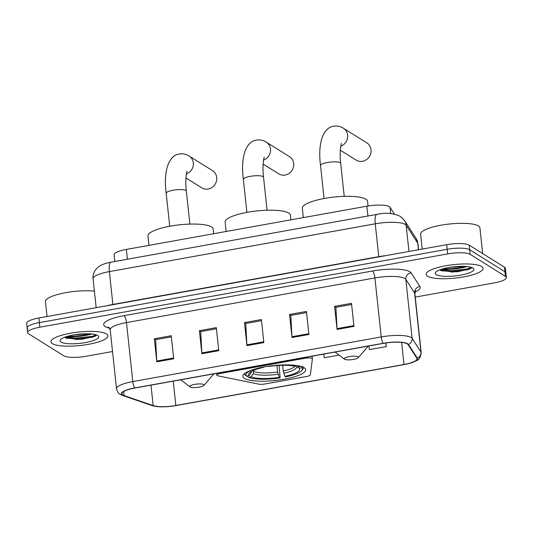 <?xml version="1.0" encoding="UTF-8"?>
<svg xmlns="http://www.w3.org/2000/svg" width="533" height="533" viewBox="0 0 533 533"><rect width="100%" height="100%" fill="white"/><g stroke="black" fill="none" stroke-linecap="round" stroke-linejoin="round"><path stroke-width="0.8" d="M217.118 375.545A5.963 1.412 173.9 0 0 218.097 375.878L258.738 384.126A5.963 1.412 173.9 0 0 265.254 383.933L306.295 376.558A5.963 1.412 173.9 0 0 310.366 374.846L312.371 358.936A5.963 1.412 173.9 0 0 312.371 358.856A5.963 1.412 173.9 0 0 304.59 358.323L220.895 373.366A5.963 1.412 173.9 0 0 216.824 375.165A5.963 1.412 173.9 0 0 217.118 375.545M244.4 378.417A31.607 7.489 173.9 0 0 279.638 379.922A31.607 7.489 173.9 0 0 305.682 369.689A31.607 7.489 173.9 0 0 304.116 367.683A31.607 7.489 173.9 0 0 268.879 366.178A31.607 7.489 173.9 0 0 242.828 376.405A31.607 7.489 173.9 0 0 244.4 378.417M114.842 261.49L114.129 254.807A17.889 4.237 -6.1 0 1 126.341 249.424L366.864 206.191A17.889 4.237 -6.1 0 1 390.043 207.29L394.427 214.079M415.247 297.108L494.131 282.93A17.889 4.237 173.9 0 0 506.35 277.546L505.364 268.326A17.889 4.237 173.9 0 0 504.478 267.193L469.18 245.127A17.889 4.237 173.9 0 0 446.707 244.68L38.869 317.988A17.889 4.237 173.9 0 0 26.65 323.371L27.143 327.982A17.889 4.237 173.9 0 0 28.029 329.121M506.35 277.546A17.889 4.237 173.9 0 0 505.464 276.407L470.166 254.341A17.889 4.237 173.9 0 0 447.693 253.895L39.848 327.209L39.362 322.598A17.889 4.237 173.9 0 0 27.143 327.982A17.889 4.237 173.9 0 1 39.362 322.598L447.2 249.291L39.362 322.598L38.869 317.988M470.166 254.341L469.673 249.737A17.889 4.237 173.9 0 0 447.2 249.291A17.889 4.237 173.9 0 1 469.673 249.737L504.971 271.797L469.673 249.737L469.18 245.127M505.857 272.936A17.889 4.237 173.9 0 0 504.971 271.797A17.889 4.237 173.9 0 1 505.857 272.936M52.367 343.645A28.622 6.782 173.9 0 0 84.281 345.011A28.622 6.782 173.9 0 0 107.873 335.743A28.622 6.782 173.9 0 0 106.447 333.925A28.622 6.782 173.9 0 0 74.533 332.565A28.622 6.782 173.9 0 0 50.941 341.826A28.622 6.782 173.9 0 0 52.367 343.645A28.622 6.782 173.9 0 0 84.281 345.011A28.622 6.782 173.9 0 0 107.873 335.743A28.622 6.782 173.9 0 0 106.447 333.925A28.622 6.782 173.9 0 0 74.533 332.565A28.622 6.782 173.9 0 0 50.941 341.826A28.622 6.782 173.9 0 0 52.367 343.645M427.539 276.207A28.622 6.782 173.9 0 0 459.446 277.573A28.622 6.782 173.9 0 0 483.038 268.306A28.622 6.782 173.9 0 0 481.619 266.487A28.622 6.782 173.9 0 0 449.705 265.128A28.622 6.782 173.9 0 0 426.114 274.395A28.622 6.782 173.9 0 0 427.539 276.207A28.622 6.782 173.9 0 0 459.446 277.573A28.622 6.782 173.9 0 0 483.038 268.306A28.622 6.782 173.9 0 0 481.619 266.487A28.622 6.782 173.9 0 0 449.705 265.128A28.622 6.782 173.9 0 0 426.114 274.395A28.622 6.782 173.9 0 0 427.539 276.207M122.79 395A19.081 4.517 -6.1 0 1 121.844 393.787A19.081 4.517 -6.1 0 1 134.876 388.037L383.3 343.385A19.081 4.517 -6.1 0 1 408.025 344.558L416.839 358.223A19.081 4.517 -6.1 0 1 417.033 358.742A19.081 4.517 -6.1 0 1 404.001 364.485L175.843 405.493A19.081 4.517 -6.1 0 1 153.178 405.62L124.096 395.593A19.081 4.517 -6.1 0 1 122.79 395M122.343 395.08A19.561 4.63 173.9 0 0 123.683 395.686L152.758 405.713A19.561 4.63 173.9 0 0 159.627 406.772A19.561 4.63 173.9 0 0 175.99 405.586L404.147 364.579A19.561 4.63 173.9 0 0 409.151 363.479A19.561 4.63 173.9 0 0 417.312 358.156L408.498 344.491A19.561 4.63 173.9 0 0 383.147 343.292L134.722 387.944A19.561 4.63 173.9 0 0 122.343 395.08M467.274 266.58A23.852 5.65 -6.1 0 1 441.157 269.372M92.102 334.018A23.852 5.65 -6.1 0 1 65.985 336.809M353.972 326.383L351.507 303.337L334.611 306.375L337.069 329.421L353.972 326.383M351.627 304.47L335.903 307.294L337.009 328.634A4.77 1.339 79.8 0 0 337.069 329.421M336.037 307.268L334.611 306.375M308.907 334.484L306.442 311.439L289.546 314.477L292.004 337.522L308.907 334.484M306.562 312.565L290.838 315.396L291.944 336.736A4.77 1.339 79.8 0 0 292.004 337.522M290.971 315.369L289.546 314.477M173.711 358.782L171.246 335.743L154.343 338.775L156.809 361.82L173.711 358.782M171.366 336.869L155.636 339.694L156.749 361.034A4.77 1.339 79.8 0 0 156.809 361.82M155.776 339.674L154.343 338.775M218.777 350.681L216.311 327.642L199.409 330.68L201.874 353.719L218.777 350.681M216.431 328.768L200.708 331.593L201.814 352.933A4.77 1.339 79.8 0 0 201.874 353.719M200.841 331.573L199.409 330.68M263.842 342.586L261.377 319.54L244.48 322.578L246.939 345.624L263.842 342.586M261.496 320.666L245.773 323.498L246.879 344.838A4.77 1.339 79.8 0 0 246.939 345.624M245.906 323.471L244.48 322.578M39.848 327.209A17.889 4.237 173.9 0 0 27.636 332.592A17.889 4.237 173.9 0 0 28.522 333.731L63.82 355.791A17.889 4.237 173.9 0 0 86.293 356.237L112.53 351.52M368.816 345.99L369.396 349.628L386.292 346.59L385.905 342.966M323.751 354.092L324.324 357.73L339.061 355.078M386.292 346.59L385.725 342.992M94.401 291.125A29.815 7.062 173.9 0 0 62.368 293.33A29.815 7.062 173.9 0 0 45.452 301.631L47.037 316.522M88.618 333.785L74.693 334.771M61.042 342.086A19.441 4.604 173.9 0 0 85.027 342.646A19.441 4.604 173.9 0 0 98.032 335.67A19.441 4.604 173.9 0 0 97.772 335.484A19.441 4.604 173.9 0 0 78.464 334.258A19.441 4.604 173.9 0 0 60.542 339.674A19.441 4.604 173.9 0 0 61.042 342.086M64.606 337.296L66.279 338.235L82.082 339.274L95.567 336.056L96.506 334.897M96.053 334.751L92.036 336.383L75.3 338.149L65.486 336.976M95.753 335.93L92.136 337.302L75.4 339.068L65.406 337.842M263.102 164.064L278.746 173.838A10.14 9.427 -58 0 0 285.162 175.037A10.14 9.427 -58 0 0 293.47 166.989A10.14 9.427 -58 0 0 289.492 156.649L266.273 142.131A10.14 9.427 122 0 1 270.418 151.632A10.14 9.427 122 0 1 263.555 160.087M282.65 365.278L283.263 370.995L284.882 376.351A25.644 6.076 173.9 0 0 299.12 368.15L301.731 367.683L302.737 366.324M279.125 365.405L280.111 377.897A28.389 6.722 173.9 0 1 248.398 377.271L251.003 376.798A25.644 6.076 173.9 0 0 279.252 377.364L277.633 372.007L276.94 365.545M253.781 370.268L253.302 373.726L251.003 376.798M290.871 219.849L290.372 215.165A32.799 7.768 173.9 0 0 288.739 213.087A32.799 7.768 173.9 0 0 252.176 211.521A32.799 7.768 173.9 0 0 225.146 222.141L226.145 231.489M284.882 376.351L285.741 376.884A28.389 6.722 173.9 0 0 301.685 370.602L302.717 369.396A29.581 7.002 173.9 0 0 303.424 367.597A29.581 7.002 173.9 0 0 303.35 367.264M248.398 377.271L247.105 376.005M300.139 366.164L299.872 366.524A28.389 6.722 173.9 0 0 296.082 365.431M301.685 370.602A28.389 6.722 173.9 0 0 301.731 367.683M299.872 366.524L297.261 366.99A25.644 6.076 173.9 0 0 269.018 366.431L268.659 366.204M279.252 377.364L280.111 377.897M299.12 368.15L297.521 366.944M244.6 373.54A29.581 7.002 173.9 0 0 244.6 373.886A29.581 7.002 173.9 0 0 245.287 375.159L246.539 376.105A28.389 6.722 173.9 0 1 251.316 370.215M262.942 367.164L263.382 367.444A25.644 6.076 173.9 0 0 249.251 373.067A25.644 6.076 173.9 0 0 249.144 375.638L246.539 376.105M263.489 367.064L263.382 367.444M249.144 375.638L252.049 371.068M185.924 177.935L201.754 187.829A10.14 9.427 -58 0 0 208.176 189.028A10.14 9.427 -58 0 0 216.485 180.98A10.14 9.427 -58 0 0 212.5 170.64L189.095 156.002A10.14 9.427 122 0 1 193.239 165.503A10.14 9.427 122 0 1 186.377 173.958M203.719 384.553A7.156 1.692 173.9 0 0 194.891 384.346A7.156 1.692 173.9 0 0 190.101 386.918A7.156 1.692 173.9 0 0 190.201 386.985A7.156 1.692 173.9 0 0 197.303 387.431A7.156 1.692 173.9 0 0 203.906 385.439A7.156 1.692 173.9 0 0 203.719 384.553M213.693 233.721L213.193 229.043A32.799 7.768 173.9 0 0 211.568 226.958A32.799 7.768 173.9 0 0 175.004 225.392A32.799 7.768 173.9 0 0 147.967 236.012L148.967 245.36M340.274 150.193L356.104 160.087A10.14 9.427 -58 0 0 362.527 161.286A10.14 9.427 -58 0 0 370.835 153.231A10.14 9.427 -58 0 0 366.851 142.891L343.445 128.26A10.14 9.427 122 0 1 347.589 137.761A10.14 9.427 122 0 1 340.727 146.215M358.069 356.81A7.156 1.692 173.9 0 0 349.242 356.604A7.156 1.692 173.9 0 0 344.451 359.169A7.156 1.692 173.9 0 0 344.551 359.235A7.156 1.692 173.9 0 0 351.653 359.688A7.156 1.692 173.9 0 0 358.256 357.696A7.156 1.692 173.9 0 0 358.069 356.81M368.05 205.991L367.543 201.294A32.799 7.768 173.9 0 0 365.918 199.215A32.799 7.768 173.9 0 0 329.354 197.65A32.799 7.768 173.9 0 0 302.318 208.27L303.317 217.611M482.665 253.555L479.92 227.858A29.815 7.062 173.9 0 0 478.434 225.959A29.815 7.062 173.9 0 0 445.195 224.54A29.815 7.062 173.9 0 0 420.617 234.194L422.209 249.084M463.79 266.353L449.865 267.333M436.214 274.648A19.441 4.604 173.9 0 0 460.199 275.215A19.441 4.604 173.9 0 0 473.204 268.232A19.441 4.604 173.9 0 0 472.944 268.052A19.441 4.604 173.9 0 0 453.636 266.82A19.441 4.604 173.9 0 0 435.714 272.236A19.441 4.604 173.9 0 0 436.214 274.648M439.778 269.865L441.451 270.797L457.254 271.843L470.739 268.619L471.672 267.466M471.219 267.313L467.208 268.952L450.472 270.711L440.658 269.538M470.925 268.492L467.308 269.865L450.572 271.63L440.578 270.404M127.394 259.238L126.341 249.424M390.716 213.573L390.043 207.29M367.91 216.005L366.864 206.191M304.59 358.323L304.503 357.55M220.895 373.366L220.809 372.594M418.445 249.757L417.752 243.228A11.926 11.506 -32.8 0 0 416.033 238.351L417.985 243.874A23.852 5.65 173.9 0 0 417.752 243.228L406.166 225.272A23.852 5.65 173.9 0 0 405.22 224.406A23.852 5.65 173.9 0 0 375.259 223.813L109.372 271.603A23.852 5.65 173.9 0 0 93.082 278.786C92.775 275.321 93.681 272.216 95.807 269.471L98.312 267C100.917 264.881 105.141 263.275 110.977 262.189L376.864 214.393A11.926 3.351 -100.2 0 0 375.259 223.813L378.77 256.646A23.852 5.65 -6.1 0 1 385.446 255.693M112.903 304.683A2.985 0.839 79.8 0 0 112.883 304.443L109.372 271.603A11.926 3.351 -100.2 0 1 110.977 262.189M408.971 251.463L406.166 225.272A11.926 11.506 -32.8 0 0 404.454 220.402L416.033 238.351M106.807 305.775A23.852 5.65 -6.1 0 1 112.883 304.443L378.77 256.646A2.985 0.839 79.8 0 1 378.79 256.886M446.707 244.68L447.693 253.895M504.478 267.193L505.464 276.407M109.805 328.368L107.18 327.469A29.815 7.062 -6.1 0 1 124.022 315.669L372.44 271.011A5.963 1.672 -100.2 0 1 374.919 277.933L126.494 322.592A23.852 5.65 173.9 0 0 110.204 329.767L108.919 327.242M372.44 271.011A29.815 7.062 -6.1 0 1 409.897 271.757A29.815 7.062 -6.1 0 1 411.083 272.843L419.897 286.507A29.815 7.062 -6.1 0 1 415.047 292.017M404.88 278.532A23.852 5.65 173.9 0 0 374.919 277.933L381.222 336.929A23.852 5.65 -6.1 0 1 412.129 338.388L420.95 352.053A23.852 5.65 -6.1 0 1 421.183 352.706L414.881 293.71A23.852 5.65 173.9 0 0 414.641 293.063L405.826 279.399A23.852 5.65 173.9 0 0 404.88 278.532M134.722 387.944A5.963 1.672 79.8 0 1 132.797 381.581A23.852 5.65 -6.1 0 0 116.507 388.764C117.433 391.955 118.652 393.807 120.165 394.32L122.61 395.459A5.963 5.17 -71 0 0 123.683 395.686M417.312 358.156A5.963 5.75 -32.8 0 0 420.95 352.053L414.641 293.063A5.963 5.75 147.2 0 1 419.897 286.507M159.627 406.772L151.685 405.486A5.963 5.17 -71 0 0 152.758 405.713M408.498 344.491A5.963 5.75 -32.8 0 0 412.129 338.388L405.826 279.399A5.963 5.75 147.2 0 1 411.083 272.843M383.147 343.292A5.963 1.672 -100.2 0 1 381.222 336.929L132.797 381.581L126.494 322.592A5.963 1.672 -100.2 0 0 124.022 315.669M107.18 327.469A5.963 5.17 109 0 1 109.138 327.429M404.001 364.485L401.642 342.413M124.096 395.593L123.663 391.542M153.178 405.62L150.986 385.146M175.843 405.493L173.238 381.142M263.755 341.8L246.879 344.838M218.69 349.901L201.814 352.933M173.625 358.003L156.749 361.034M308.82 333.698L291.944 336.736M353.885 325.596L337.009 328.634M75.853 339.541A23.852 5.65 173.9 0 0 95.867 335.843M67.671 336.29A23.852 5.65 173.9 0 0 90.35 333.865M246.892 212.387L243.368 179.401A10.14 2.399 -6.1 0 1 250.29 176.35A10.14 2.399 -6.1 0 1 263.022 176.603A10.14 2.399 -6.1 0 1 263.529 177.249C261.943 164.197 264.388 155.849 264.261 157.488M283.263 370.995A22.066 5.223 173.9 0 0 295.009 366.284M253.915 371.541A22.066 5.223 173.9 0 0 277.633 372.007M283.756 373.207A22.939 5.43 173.9 0 0 296.648 366.757M253.302 373.726A22.939 5.43 173.9 0 0 278.126 374.219M251.043 371.634A22.939 5.43 173.9 0 0 251.443 372.56M169.714 226.259L166.189 193.279A10.14 2.399 -6.1 0 1 173.118 190.228A10.14 2.399 -6.1 0 1 185.85 190.481A10.14 2.399 -6.1 0 1 186.35 191.12C184.771 178.075 187.21 169.721 187.083 171.359M324.064 198.516L320.54 165.53A10.14 2.399 -6.1 0 1 327.462 162.478A10.14 2.399 -6.1 0 1 340.201 162.732A10.14 2.399 -6.1 0 1 340.7 163.378C339.115 150.326 341.56 141.971 341.433 143.61M451.018 272.103A23.852 5.65 173.9 0 0 471.039 268.405M442.843 268.852A23.852 5.65 173.9 0 0 465.522 266.433M312.371 358.856L312.091 356.184M216.824 375.165L216.631 373.347M376.864 214.393C385.112 212.44 392.921 213.08 400.276 216.318L404.454 220.402M93.082 278.786L96.173 307.688M417.985 243.874L418.612 249.73M409.151 363.479L416.386 360.688C419.038 359.915 420.637 357.25 421.183 352.706M122.61 395.459L151.685 405.486M27.636 332.592L27.143 327.982M116.507 388.764L110.204 329.767M414.881 293.71L415.607 290.965M243.368 179.401C240.676 159.28 244.867 141.758 256.466 140.099C260.031 139.559 263.295 140.239 266.273 142.131M267.053 210.229L263.529 177.249M166.189 193.279C163.498 173.152 167.695 155.629 179.295 153.97C182.852 153.431 186.124 154.11 189.095 156.002M190.101 386.918L180.727 379.796M203.906 385.439L213.846 373.846M189.881 224.1L186.35 191.12M320.54 165.53C317.848 145.409 322.045 127.887 333.645 126.228C337.202 125.688 340.474 126.368 343.445 128.26M344.451 359.169L335.077 352.053M358.256 357.696L368.196 346.104M344.225 196.357L340.7 163.378"/></g></svg>
